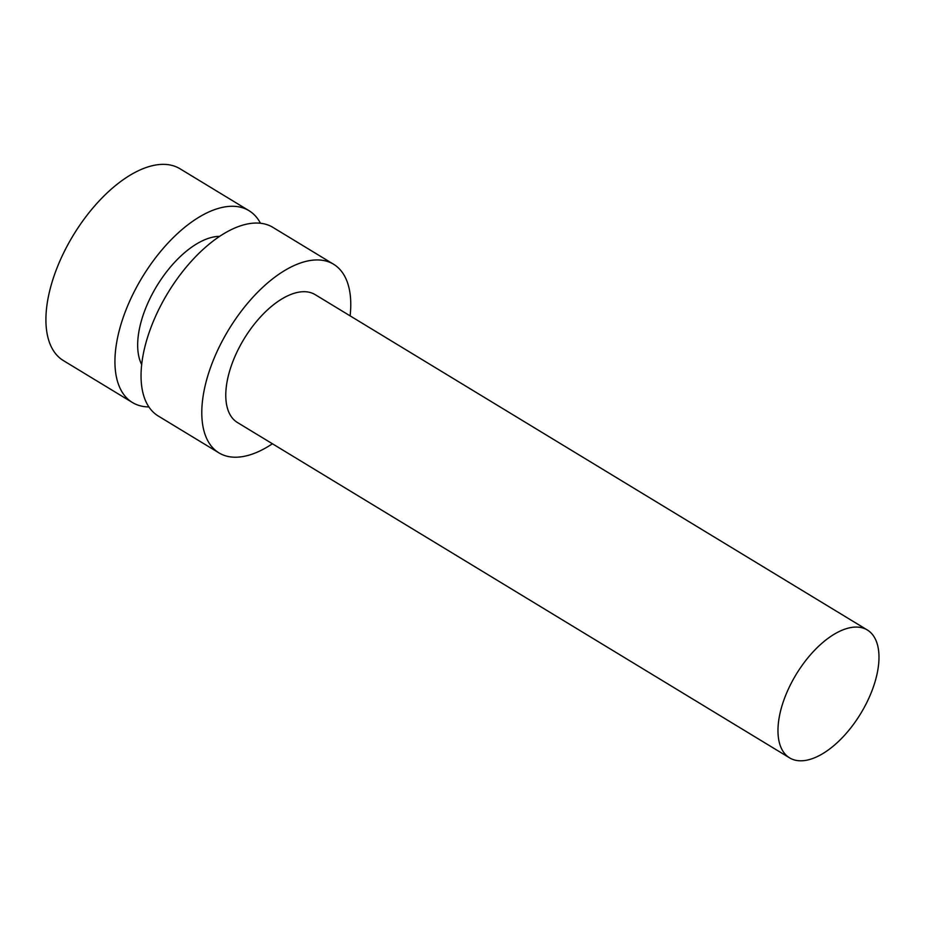 <?xml version="1.0" encoding="UTF-8"?>
<svg xmlns="http://www.w3.org/2000/svg" width="925" height="925" viewBox="0 0 925 925"><rect width="100%" height="100%" fill="white"/><g stroke="black" fill="none" stroke-linecap="round" stroke-linejoin="round"><path stroke-width="1.39" d="M260.457 223.237A112.237 56.633 121.3 0 0 248.952 210.646L179.936 168.732A112.237 56.633 121.3 0 0 55.477 271.95A112.237 56.633 121.3 0 0 63.409 360.6L132.425 402.514A112.237 56.633 121.3 0 0 148.89 406.919M248.952 210.646A112.237 56.633 121.3 0 0 124.493 313.864A112.237 56.633 121.3 0 0 132.425 402.514M219.583 236.349A78.567 39.636 121.3 0 0 144.358 311.679A78.567 39.636 121.3 0 0 141.687 364.6M350.113 315.864A110.364 55.685 121.3 0 0 333.578 264.238L272.84 227.342A110.364 55.685 121.3 0 0 150.451 328.837A110.364 55.685 121.3 0 0 158.244 416.007L218.994 452.903A110.364 55.685 121.3 0 0 272.424 443.769M333.578 264.238A110.364 55.685 121.3 0 0 211.189 365.733A110.364 55.685 121.3 0 0 218.994 452.903M867.315 629.983L315.124 294.613A74.832 37.752 121.3 0 0 232.152 363.421A74.832 37.752 121.3 0 0 237.436 422.517L789.626 757.887A74.832 37.752 121.3 0 0 860.736 713.533A74.832 37.752 121.3 0 0 867.315 629.983A74.832 37.752 121.3 0 0 784.342 698.791A74.832 37.752 121.3 0 0 789.626 757.887"/></g></svg>
